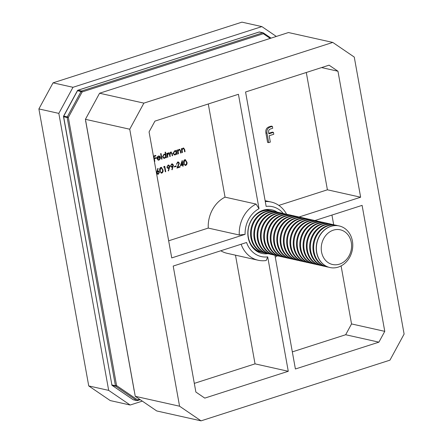 <?xml version="1.0" encoding="UTF-8"?>
<svg xmlns="http://www.w3.org/2000/svg" width="443" height="443" viewBox="0 0 443 443"><rect width="100%" height="100%" fill="white"/><g stroke="black" fill="none" stroke-linecap="round" stroke-linejoin="round"><path stroke-width="0.66" d="M267.91 253.684A22.366 18.927 -77.4 0 1 262.046 253.468A22.366 18.927 -77.4 0 1 248.207 237.653A22.366 18.927 -77.4 0 1 271.792 209.81A22.366 18.927 -77.4 0 1 277.191 212.108M162.963 169.73C163.356 171.225 162.985 172.344 161.845 173.08L161.213 173.119L159.757 170.76C159.342 169.27 159.696 168.157 160.826 167.415L161.479 167.376L162.742 169.68C163.135 171.175 162.764 172.294 161.623 173.03L161.845 173.08M173.451 165.112L172.177 169.763L171.79 169.603L172.704 166.989L171.519 167.232L170.489 166.059L171.69 163.927L172.388 163.888L173.451 165.112L171.967 169.675M186.902 162.038C187.295 163.533 186.918 164.652 185.783 165.389L185.152 165.427L183.695 163.068C183.28 161.579 183.635 160.466 184.764 159.724L185.418 159.69L186.68 161.988C187.073 163.484 186.697 164.602 185.562 165.339L185.783 165.389M162.033 159.065L161.612 159.198L160.615 153.671L161.042 153.538L162.033 159.065L161.59 159.087M165.51 154.585L165.089 152.237L165.51 152.099L166.507 157.625L166.086 157.763L165.959 157.082L164.691 158.284L163.86 158.334L162.526 156.811L163.971 154.203L165.51 154.585L164.646 154.136M178.474 153.782L178.053 153.915L177.344 149.978L177.765 149.845L177.898 150.554L179.066 149.352L179.67 149.313L180.711 150.936L181.076 152.946L180.65 153.084L180.107 150.349L179.077 149.861L178.097 151.279L178.474 153.782L178.031 153.804M179.454 149.806L178.856 149.812L178.097 151.279M182.466 152.497L182.04 152.636L181.337 148.698L181.757 148.56L181.885 149.274L183.053 148.073L183.662 148.034L184.703 149.651L185.063 151.667L184.642 151.799L184.1 149.069L183.07 148.577L182.084 150L182.466 152.497L182.023 152.519M183.441 148.521L182.848 148.527L182.084 150M208.282 103.978L225.044 197.146A29.819 25.234 102.6 0 0 208.26 228.079L168.661 240.804M176.087 151.157L175.954 150.426L176.375 150.288L177.084 154.23L176.663 154.363L176.541 153.682L175.267 154.884L174.437 154.939L173.102 153.411L174.548 150.803L176.087 151.157L175.267 150.731M170.727 152.032L172.227 153.533L172.615 155.665L172.189 155.803L171.806 153.666L170.738 152.542L169.979 154.889L170.256 156.423L169.83 156.556L169.47 154.557L168.379 153.3L167.598 155.521L167.897 157.182L167.476 157.315L166.767 153.378L167.188 153.245L167.31 153.926L167.692 153.217L168.927 152.763L169.63 153.389L170.727 152.032L171.264 151.999M171.031 152.497L170.516 152.492L169.758 154.84L170.256 156.423M168.656 153.256L168.157 153.25L167.376 155.476L167.897 157.182M157.409 158.577L158.328 159.663L158.926 159.624L160.045 158.389L160.46 158.494L159.065 160.089L158.229 160.156L156.966 158.622L157.127 157.176L158.339 156.014L159.868 156.34L160.488 157.586L157.187 158.528L158.217 159.63M154.84 161.374L154.419 161.512L153.45 156.124L155.742 155.382L155.842 155.936L153.97 156.54L154.269 158.195L156.141 157.597L156.241 158.145L154.369 158.749L154.84 161.374L154.397 161.396M182.566 164.962L180.329 165.682L182.217 160.543L182.887 164.27L183.435 164.098L183.535 164.652L182.987 164.824L183.214 166.07L182.787 166.203L182.344 164.912L180.379 165.544M178.95 163.334L177.726 162.57L176.436 164.298L177.649 162.011L178.335 161.961L179.365 163.151L177.837 167.21L180.03 166.507L180.129 167.061L176.929 168.091L178.95 163.334M178.114 162.52L177.505 162.52L176.857 164.165M176.242 166.407L174.426 166.994L174.326 166.441L176.142 165.854L176.242 166.407L174.404 166.878M169.824 166.275L168.55 170.926L168.163 170.765L169.076 168.157L167.891 168.401L166.861 167.221L168.063 165.089L168.761 165.051L169.824 166.275L168.34 170.843M164.447 166.983L163.722 167.216L163.899 166.574L164.774 166.291L165.743 171.685L165.322 171.818L164.447 166.983L163.76 167.083M156.584 173.036L157.797 168.39L158.173 168.578L157.32 171.153L158.461 170.904L159.486 172.094L158.312 174.215L157.625 174.254L156.584 173.036M288.277 371.284L204.771 398.113L195.872 392.044L173.202 266.06L246.568 242.487A25.561 21.629 102.6 0 0 267.694 256.885L288.277 371.284L255.041 363.864L194.311 383.372M235.488 255.179L255.041 363.864M220.797 250.771A29.819 25.234 102.6 0 0 227.187 253.324L258.208 260.251A29.819 25.234 -77.4 0 1 241.114 244.243M267.694 256.885L266.215 260.512A29.819 25.234 -77.4 0 1 258.208 260.251M306.296 72.486L327.399 189.803L278.846 205.402M321.579 67.574L337.965 71.234L360.635 197.218L327.399 189.803M273.447 132.374L273.785 134.251L269.189 135.724L270.335 142.103L268.696 142.629L267.589 142.386L265.889 132.933C265.407 129.677 266.603 127.601 269.466 126.698L271.26 126.122L272.367 126.371L272.705 128.248L270.618 128.919C269.045 129.434 268.369 130.591 268.591 132.391L268.851 133.847L273.447 132.374L272.34 132.125L268.751 133.277M265.279 201.559A29.819 25.234 -77.4 0 1 271.199 202.041A29.819 25.234 -77.4 0 1 286.582 214.207M239.281 235.006A29.819 25.234 -77.4 0 1 256.06 204.068L259.022 208.686L238.434 94.287L154.934 121.116L149.069 131.925L171.74 257.915L245.101 234.341L239.281 235.006L208.26 228.079M256.06 204.068L225.044 197.146M201.056 420.85L389.951 360.159L404.11 334.066L354.267 57.069L332.782 42.428L143.886 103.125L129.733 129.218L179.57 406.209L201.056 420.85L156.744 410.96L135.259 396.313L179.57 406.209M332.782 42.428L288.471 32.538L99.575 93.229L143.886 103.125M129.733 129.218L85.421 119.322L135.259 396.313M85.421 119.322L99.575 93.229M274.937 255.251L295.403 368.991L378.903 342.162L384.768 331.353L351.537 323.933L345.673 334.742L378.903 342.162M384.768 331.353L362.103 205.369L314.812 220.564M360.635 197.218L299.064 217.004M283.232 213.454A25.561 21.629 102.6 0 0 266.149 206.394L245.566 92L329.066 65.171L337.965 71.234M259.022 208.686A25.561 21.629 102.6 0 0 245.101 234.341M331.945 215.054L333.684 224.728M341.093 265.905L351.537 323.933M345.673 334.742L292.325 351.88M277.301 255.783A29.819 25.234 -77.4 0 1 275.28 257.145M181.558 148.626L181.885 149.274M183.552 148.012L185.063 151.667M183.336 148.488L182.848 148.527M181.863 149.95L182.245 152.447M177.565 149.906L177.898 150.554M179.559 149.297L181.076 152.946M179.343 149.773L178.856 149.812M177.876 151.229L178.252 153.732M176.176 150.354L177.084 154.23M175.267 154.884L176.541 153.682M175.046 154.834L174.326 154.906M175.201 151.224L174.42 151.235L173.307 153.234L174.437 154.402M176.308 152.403L175.312 151.246L174.642 151.284L173.529 153.284L174.548 154.43L175.195 154.397L176.308 152.403M166.989 153.306L167.31 153.926M168.811 152.746L169.63 153.389M171.153 151.982L172.615 155.665M170.926 152.464L170.516 152.492M168.55 153.223L168.157 153.25M165.311 152.165L166.507 157.625M164.691 158.284L165.959 157.082M164.469 158.234L163.749 158.306M164.619 154.624L163.838 154.635L162.725 156.634L163.86 157.802M165.732 155.803L164.735 154.646L164.06 154.685L162.946 156.684L163.971 157.83L164.619 157.797L165.732 155.803M160.837 153.599L161.811 159.015M160.039 158.395L160.46 158.494M160.239 158.444L159.065 160.089M158.843 160.039L158.118 160.122M159.059 155.936L159.868 156.34M159.646 156.29L160.488 157.586M160.266 157.536L157.187 158.528M159.02 156.434L158.229 156.44L157.409 157.093L157.143 158.029L159.978 157.237L159.137 156.457L158.45 156.49L157.63 157.143L157.365 158.079M155.543 155.449L155.842 155.936M155.62 155.886L153.97 156.54M153.749 156.49L154.269 158.195M155.942 157.658L156.241 158.145M156.019 158.101L154.369 158.749M154.147 158.699L154.618 161.324M185.562 165.339L185.036 165.4M185.307 159.668L186.68 161.988M185.202 160.233L184.653 160.222L183.895 162.88C183.978 164.115 184.504 164.752 185.473 164.785M184.653 160.222L184.116 162.93C184.199 164.165 184.725 164.796 185.695 164.835L185.135 164.818M185.695 164.835L186.542 163.583L186.475 162.171L185.091 160.2M182.051 160.798L182.887 164.27M183.23 164.165L183.535 164.652M183.313 164.602L182.987 164.824M182.765 164.774L183.214 166.07M182.045 162.066L180.838 164.813L182.466 164.408L182.045 162.066L181.06 164.862M178.224 161.939L179.365 163.151M179.144 163.107L177.837 167.21M179.83 166.574L180.129 167.061M179.908 167.011L177.001 167.947M178.008 162.487L177.505 162.52M175.937 165.92L176.021 166.358M172.216 167.188L172.704 166.989M171.995 167.138L171.413 167.205M172.277 163.866L173.23 165.062M172.194 164.431L171.546 164.436L170.682 165.843L171.513 166.618M170.904 165.892L171.624 166.651L172.194 166.612L173.019 165.217L171.768 164.486L170.682 165.843M171.546 164.436L172.083 164.403M168.589 168.357L169.076 168.157M168.368 168.307L167.786 168.368M168.65 165.029L169.603 166.225M168.567 165.599L167.919 165.599L167.055 167.011L167.886 167.781M167.277 167.061L167.997 167.814L168.567 167.775L169.392 166.38L168.141 165.649L167.055 167.011M167.919 165.599L168.456 165.566M164.574 166.358L165.743 171.685M161.623 173.03L161.097 173.086M161.368 167.36L162.742 169.68M161.263 167.925L160.715 167.914L159.956 170.572C160.045 171.806 160.571 172.438 161.534 172.477M160.715 167.914L160.178 170.621C160.266 171.856 160.792 172.488 161.756 172.526L161.197 172.51M161.756 172.526L162.603 171.275L162.537 169.863L161.152 167.891M157.78 168.44L158.173 168.578M157.952 168.528L157.32 171.153M158.345 170.887L159.486 172.094M159.264 172.045L158.312 174.215M158.09 174.165L157.52 174.226M158.234 171.474L157.592 171.48L156.794 172.87L158.013 173.606M156.794 172.87L158.234 173.656L157.614 173.656M158.234 173.656L159.07 172.255L157.813 171.524L157.016 172.92M158.123 171.441L157.592 171.48M268.696 142.629L266.996 133.182C266.514 129.926 267.71 127.844 270.573 126.947L269.466 126.698M270.573 126.947L272.367 126.371M266.996 133.182L265.889 132.933M142.303 401.12L130.153 405.024L110.218 400.572L88.733 385.931L108.673 390.383L130.153 405.024M276.321 36.442L261.885 26.602L72.99 87.293L58.83 113.386L108.673 390.383M58.83 113.386L38.89 108.934L88.733 385.931M261.885 26.602L241.944 22.15L53.049 82.841L72.99 87.293M53.049 82.841L38.89 108.934M270.213 38.403L263.336 33.718A0.853 0.432 -55.7 0 0 263.375 32.915A0.853 0.432 -55.7 0 0 263.292 32.882A0.853 0.72 -77.4 0 0 262.749 32.804L259.199 32.012L78.023 90.228L81.567 91.02L262.749 32.804A0.853 0.404 -107.8 0 1 263.336 33.718L82.16 91.934L77.42 90.638L63.598 116.116A0.853 0.853 0 0 0 63.51 116.675L111.852 384.729M271.038 38.137L263.375 32.915A0.853 0.853 0 0 0 263.081 32.788L259.532 31.996A0.853 0.72 -77.4 0 0 259.199 32.012A0.853 0.404 -107.8 0 0 259.089 32.018L77.907 90.228A0.853 0.404 -107.8 0 1 78.023 90.228A0.853 0.72 -77.4 0 0 77.564 90.627L63.737 116.11L67.281 116.902A0.853 0.72 -77.4 0 0 67.175 117.545L68.333 117.412L67.281 116.902L81.108 91.419A0.853 0.72 -77.4 0 1 81.567 91.02A0.853 0.404 -107.8 0 1 82.16 91.934L68.333 117.412L116.587 385.587L137.568 399.885A0.853 0.432 124.3 0 1 136.726 400.522L115.739 386.224A0.853 0.432 -55.7 0 0 116.587 385.587L115.429 385.715L67.175 117.545L63.631 116.753L111.885 384.923L115.429 385.715A0.853 0.72 -77.4 0 0 115.739 386.224L112.195 385.432A0.853 0.432 124.3 0 1 112.118 385.399A0.853 0.432 124.3 0 1 112.018 385.255M63.51 116.675L63.631 116.753A0.853 0.72 -77.4 0 1 63.737 116.11L63.598 116.116M133.038 399.636A0.853 0.432 -55.7 0 0 133.099 399.697A0.853 0.432 -55.7 0 0 133.177 399.73L136.726 400.522A0.853 0.72 -77.4 0 0 136.937 400.616A0.853 0.853 0 0 0 137.385 400.594A0.853 0.404 -107.8 0 0 137.568 399.885L139.556 399.243M320.976 261.885A21.303 18.025 -77.4 0 1 319.076 236.977A21.303 18.025 -77.4 0 1 339.216 225.958A21.303 18.025 -77.4 0 1 348.176 231.6A21.303 18.025 -77.4 0 1 350.075 256.514A21.303 18.025 -77.4 0 1 329.935 267.533A21.303 18.025 -77.4 0 1 320.976 261.885M329.852 267.517A21.303 18.025 -77.4 0 1 329.769 267.494A21.303 18.025 -77.4 0 1 320.81 261.852A21.303 18.025 -77.4 0 1 322.327 231.933A21.303 18.025 -77.4 0 1 339.056 225.919A21.303 18.025 -77.4 0 1 339.133 225.936M325.062 259.786A17.775 15.04 -77.4 0 1 326.33 234.823A17.775 15.04 -77.4 0 1 347.761 234.519A17.775 15.04 -77.4 0 1 346.492 259.482A17.775 15.04 -77.4 0 1 325.062 259.786M328.501 267.157A21.303 18.025 -77.4 0 1 327.2 266.924A21.303 18.025 -77.4 0 1 318.24 261.276A21.303 18.025 -77.4 0 1 319.757 231.357A21.303 18.025 -77.4 0 1 336.486 225.343A21.303 18.025 -77.4 0 1 337.754 225.686M327.2 266.924L326.485 266.764A21.303 18.025 -77.4 0 1 317.526 261.115A21.303 18.025 -77.4 0 1 319.043 231.202A21.303 18.025 -77.4 0 1 335.772 225.188L336.486 225.343M325.217 266.42A21.303 18.025 -77.4 0 1 323.916 266.188A21.303 18.025 -77.4 0 1 314.956 260.545A21.303 18.025 -77.4 0 1 316.474 230.626A21.303 18.025 -77.4 0 1 333.202 224.612A21.303 18.025 -77.4 0 1 334.471 224.955M323.916 266.188L323.202 266.033A21.303 18.025 -77.4 0 1 314.242 260.384A21.303 18.025 -77.4 0 1 315.759 230.465A21.303 18.025 -77.4 0 1 332.488 224.451L333.202 224.612M321.934 265.689A21.303 18.025 -77.4 0 1 320.632 265.457A21.303 18.025 -77.4 0 1 311.673 259.808A21.303 18.025 -77.4 0 1 313.19 229.895A21.303 18.025 -77.4 0 1 329.919 223.881A21.303 18.025 -77.4 0 1 331.187 224.219M320.632 265.457L319.918 265.296A21.303 18.025 -77.4 0 1 310.958 259.653A21.303 18.025 -77.4 0 1 312.476 229.734A21.303 18.025 -77.4 0 1 329.204 223.721L329.919 223.881M318.65 264.953A21.303 18.025 -77.4 0 1 317.349 264.726A21.303 18.025 -77.4 0 1 308.389 259.077A21.303 18.025 -77.4 0 1 309.906 229.158A21.303 18.025 -77.4 0 1 326.635 223.145A21.303 18.025 -77.4 0 1 327.903 223.488M317.349 264.726L316.634 264.565A21.303 18.025 -77.4 0 1 307.675 258.917A21.303 18.025 -77.4 0 1 309.192 228.998A21.303 18.025 -77.4 0 1 325.921 222.984L326.635 223.145M315.366 264.222A21.303 18.025 -77.4 0 1 314.065 263.989A21.303 18.025 -77.4 0 1 305.105 258.347A21.303 18.025 -77.4 0 1 306.622 228.427A21.303 18.025 -77.4 0 1 323.351 222.414A21.303 18.025 -77.4 0 1 324.619 222.757M314.065 263.989L313.351 263.829A21.303 18.025 -77.4 0 1 304.391 258.186A21.303 18.025 -77.4 0 1 305.908 228.267A21.303 18.025 -77.4 0 1 322.637 222.253L323.351 222.414M312.082 263.491A21.303 18.025 -77.4 0 1 310.781 263.258A21.303 18.025 -77.4 0 1 301.821 257.61A21.303 18.025 -77.4 0 1 303.339 227.691A21.303 18.025 -77.4 0 1 320.067 221.677A21.303 18.025 -77.4 0 1 321.336 222.021M310.781 263.258L310.067 263.098A21.303 18.025 -77.4 0 1 301.107 257.449A21.303 18.025 -77.4 0 1 302.624 227.536A21.303 18.025 -77.4 0 1 319.353 221.522L320.067 221.677M308.793 262.754A21.303 18.025 -77.4 0 1 307.497 262.522A21.303 18.025 -77.4 0 1 298.538 256.879A21.303 18.025 -77.4 0 1 300.055 226.96A21.303 18.025 -77.4 0 1 316.784 220.946A21.303 18.025 -77.4 0 1 318.052 221.29M307.497 262.522L306.783 262.367A21.303 18.025 -77.4 0 1 297.823 256.719A21.303 18.025 -77.4 0 1 299.341 226.799A21.303 18.025 -77.4 0 1 316.064 220.786L316.784 220.946M305.509 262.023A21.303 18.025 -77.4 0 1 304.214 261.791A21.303 18.025 -77.4 0 1 295.254 256.143A21.303 18.025 -77.4 0 1 296.771 226.229A21.303 18.025 -77.4 0 1 313.5 220.215A21.303 18.025 -77.4 0 1 314.768 220.553M304.214 261.791L303.499 261.63A21.303 18.025 -77.4 0 1 294.54 255.988A21.303 18.025 -77.4 0 1 296.057 226.068A21.303 18.025 -77.4 0 1 312.78 220.055L313.5 220.215M302.226 261.287A21.303 18.025 -77.4 0 1 300.93 261.06A21.303 18.025 -77.4 0 1 291.97 255.412A21.303 18.025 -77.4 0 1 293.487 225.493A21.303 18.025 -77.4 0 1 310.216 219.479A21.303 18.025 -77.4 0 1 311.484 219.822M300.93 261.06L300.216 260.899A21.303 18.025 -77.4 0 1 291.256 255.251A21.303 18.025 -77.4 0 1 292.773 225.332A21.303 18.025 -77.4 0 1 309.496 219.318L310.216 219.479M298.942 260.556A21.303 18.025 -77.4 0 1 297.646 260.323A21.303 18.025 -77.4 0 1 288.686 254.681A21.303 18.025 -77.4 0 1 290.204 224.762A21.303 18.025 -77.4 0 1 306.933 218.748A21.303 18.025 -77.4 0 1 308.201 219.091M297.646 260.323L296.932 260.168A21.303 18.025 -77.4 0 1 287.972 254.52A21.303 18.025 -77.4 0 1 289.489 224.601A21.303 18.025 -77.4 0 1 306.213 218.587L306.933 218.748M295.658 259.825A21.303 18.025 -77.4 0 1 294.362 259.592A21.303 18.025 -77.4 0 1 285.403 253.944A21.303 18.025 -77.4 0 1 286.92 224.025A21.303 18.025 -77.4 0 1 303.649 218.017A21.303 18.025 -77.4 0 1 304.917 218.355M294.362 259.592L293.648 259.432A21.303 18.025 -77.4 0 1 284.688 253.784A21.303 18.025 -77.4 0 1 286.206 223.87A21.303 18.025 -77.4 0 1 302.929 217.856L303.649 218.017M292.374 259.089A21.303 18.025 -77.4 0 1 291.079 258.862A21.303 18.025 -77.4 0 1 282.119 253.213A21.303 18.025 -77.4 0 1 283.636 223.294A21.303 18.025 -77.4 0 1 300.36 217.28A21.303 18.025 -77.4 0 1 301.633 217.624M291.079 258.862L290.364 258.701A21.303 18.025 -77.4 0 1 281.405 253.053A21.303 18.025 -77.4 0 1 282.922 223.134A21.303 18.025 -77.4 0 1 299.645 217.12L300.36 217.28M289.091 258.358A21.303 18.025 -77.4 0 1 287.795 258.125A21.303 18.025 -77.4 0 1 278.835 252.477A21.303 18.025 -77.4 0 1 280.353 222.563A21.303 18.025 -77.4 0 1 297.076 216.549A21.303 18.025 -77.4 0 1 298.349 216.893M287.795 258.125L287.081 257.964A21.303 18.025 -77.4 0 1 278.121 252.322A21.303 18.025 -77.4 0 1 279.638 222.403A21.303 18.025 -77.4 0 1 296.361 216.389L297.076 216.549M285.807 257.627A21.303 18.025 -77.4 0 1 284.511 257.394A21.303 18.025 -77.4 0 1 275.552 251.746A21.303 18.025 -77.4 0 1 277.069 221.827A21.303 18.025 -77.4 0 1 293.792 215.813A21.303 18.025 -77.4 0 1 295.066 216.156M284.511 257.394L283.797 257.233A21.303 18.025 -77.4 0 1 274.837 251.585A21.303 18.025 -77.4 0 1 276.354 221.666A21.303 18.025 -77.4 0 1 293.078 215.658L293.792 215.813M282.523 256.89A21.303 18.025 -77.4 0 1 281.227 256.658A21.303 18.025 -77.4 0 1 272.268 251.015A21.303 18.025 -77.4 0 1 273.785 221.096A21.303 18.025 -77.4 0 1 290.508 215.082A21.303 18.025 -77.4 0 1 291.782 215.425M281.227 256.658L280.513 256.503A21.303 18.025 -77.4 0 1 271.553 250.854A21.303 18.025 -77.4 0 1 273.071 220.935A21.303 18.025 -77.4 0 1 289.794 214.921L290.508 215.082M279.24 256.159A21.303 18.025 -77.4 0 1 277.944 255.927A21.303 18.025 -77.4 0 1 268.984 250.278A21.303 18.025 -77.4 0 1 270.501 220.359A21.303 18.025 -77.4 0 1 287.225 214.351A21.303 18.025 -77.4 0 1 288.498 214.689M277.944 255.927L277.229 255.766A21.303 18.025 -77.4 0 1 268.27 250.118A21.303 18.025 -77.4 0 1 269.787 220.204A21.303 18.025 -77.4 0 1 286.51 214.19L287.225 214.351M275.956 255.423A21.303 18.025 -77.4 0 1 274.66 255.196A21.303 18.025 -77.4 0 1 265.7 249.547A21.303 18.025 -77.4 0 1 267.218 219.628A21.303 18.025 -77.4 0 1 283.941 213.615A21.303 18.025 -77.4 0 1 285.214 213.958M274.66 255.196L273.946 255.035A21.303 18.025 -77.4 0 1 264.986 249.387A21.303 18.025 -77.4 0 1 266.503 219.468A21.303 18.025 -77.4 0 1 283.227 213.454L283.941 213.615M272.672 254.692A21.303 18.025 -77.4 0 1 271.376 254.459A21.303 18.025 -77.4 0 1 262.417 248.811A21.303 18.025 -77.4 0 1 263.934 218.897A21.303 18.025 -77.4 0 1 280.657 212.884A21.303 18.025 -77.4 0 1 281.931 213.227M271.376 254.459L270.662 254.299A21.303 18.025 -77.4 0 1 261.702 248.656A21.303 18.025 -77.4 0 1 263.22 218.737A21.303 18.025 -77.4 0 1 279.943 212.723L280.657 212.884M269.388 253.961A21.303 18.025 -77.4 0 1 268.093 253.728A21.303 18.025 -77.4 0 1 259.133 248.08A21.303 18.025 -77.4 0 1 260.65 218.161A21.303 18.025 -77.4 0 1 277.373 212.147A21.303 18.025 -77.4 0 1 278.647 212.49M268.093 253.728L267.378 253.568A21.303 18.025 -77.4 0 1 258.419 247.919A21.303 18.025 -77.4 0 1 259.936 218A21.303 18.025 -77.4 0 1 276.659 211.992L277.373 212.147M266.105 253.224A21.303 18.025 -77.4 0 1 264.809 252.992A21.303 18.025 -77.4 0 1 255.849 247.349A21.303 18.025 -77.4 0 1 257.366 217.43A21.303 18.025 -77.4 0 1 274.09 211.416A21.303 18.025 -77.4 0 1 275.363 211.76M264.809 252.992L264.094 252.837A21.303 18.025 -77.4 0 1 255.135 247.188A21.303 18.025 -77.4 0 1 256.652 217.269A21.303 18.025 -77.4 0 1 273.375 211.256L274.09 211.416M262.821 252.493A21.303 18.025 -77.4 0 1 261.525 252.261A21.303 18.025 -77.4 0 1 252.565 246.613A21.303 18.025 -77.4 0 1 254.083 216.699A21.303 18.025 -77.4 0 1 270.806 210.685A21.303 18.025 -77.4 0 1 272.08 211.023M259.183 212.02A21.303 18.025 -77.4 0 1 270.092 210.525L270.806 210.685M261.525 252.261L260.811 252.1A21.303 18.025 -77.4 0 1 251.851 246.452A21.303 18.025 -77.4 0 1 251.574 246.109M259.537 251.757A21.303 18.025 -77.4 0 1 258.241 251.53A21.303 18.025 -77.4 0 1 256.359 250.976M265.584 209.644A21.303 18.025 -77.4 0 1 267.522 209.949A21.303 18.025 -77.4 0 1 268.796 210.292M265.839 209.605A21.303 18.025 -77.4 0 1 266.808 209.788L267.522 209.949M258.241 251.53L257.527 251.369A21.303 18.025 -77.4 0 1 256.569 251.12M133.393 399.824A0.853 0.853 0 0 1 133.099 399.697L112.118 385.399A0.853 0.853 0 0 1 111.758 384.845L111.885 384.923A0.853 0.72 -77.4 0 0 112.195 385.432L133.177 399.73A0.853 0.72 -77.4 0 0 133.393 399.824L136.937 400.616A0.853 0.72 -77.4 0 0 137.269 400.599A0.853 0.404 -107.8 0 0 137.385 400.594L140.209 399.686M263.435 32.976L271.016 38.148M259.532 31.996A0.853 0.853 0 0 0 259.089 32.018A0.853 0.404 -107.8 0 0 258.994 32.079M77.42 90.638A0.853 0.853 0 0 1 77.907 90.228A0.853 0.404 -107.8 0 0 77.763 90.378M85.848 121.714L134.102 389.884M85.787 121.371A0.853 0.72 102.6 0 0 85.787 121.698L134.007 389.674M134.151 390.167A0.853 0.72 102.6 0 1 134.041 389.868L133.913 389.79A0.853 0.853 0 0 0 134.168 390.261M271.199 202.041L265.119 200.685M85.737 121.094A0.853 0.853 0 0 0 85.665 121.62"/></g></svg>
